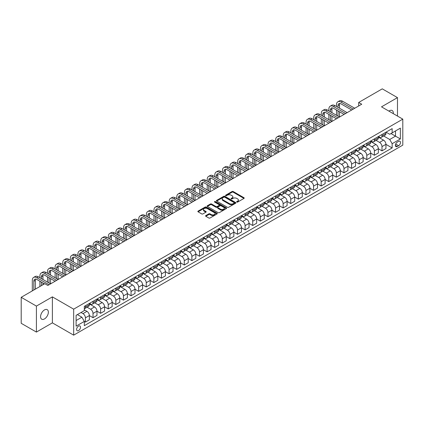 <?xml version="1.0" encoding="UTF-8"?>
<svg xmlns="http://www.w3.org/2000/svg" width="424" height="424" viewBox="0 0 424 424"><rect width="100%" height="100%" fill="white"/><g stroke="black" fill="none" stroke-linecap="round" stroke-linejoin="round"><path stroke-width="0.64" d="M236.793 202.078A0.594 0.339 0 0 0 237.631 202.078L243.975 198.416A0.843 0.488 0 0 0 244.219 198.072A0.843 0.488 0 0 0 243.975 197.727L233.227 191.521A0.843 0.488 0 0 0 232.029 191.521L225.685 195.183A0.594 0.339 0 0 0 226.522 195.665L227.344 195.194A2.703 1.558 0 0 1 231.165 195.194L232.061 195.708A2.703 1.558 0 0 1 232.85 196.81A2.703 1.558 0 0 1 232.061 197.918L231.239 198.39A0.594 0.339 0 0 0 232.076 198.872L232.898 198.4A2.703 1.558 0 0 1 236.719 198.4L237.615 198.914A2.703 1.558 0 0 1 238.405 200.017A2.703 1.558 0 0 1 237.615 201.124L236.793 201.596A0.594 0.339 0 0 0 236.793 202.078L236.793 201.596M44.472 318.928A5.507 3.18 120 0 0 48.066 314.073A5.507 3.18 120 0 0 47.223 309.663A5.507 3.18 120 0 0 44.472 309.933A5.507 3.18 120 0 0 40.874 314.788A5.507 3.18 120 0 0 41.716 319.198A5.507 3.18 120 0 0 44.472 318.928M393.276 113.643A5.507 3.18 120 0 0 392.168 110.51A5.507 3.18 120 0 0 389.418 110.781A5.507 3.18 120 0 0 388.903 111.12M78.541 330.588A2.751 1.59 120 0 0 80.337 328.16A2.751 1.59 120 0 0 79.913 325.955A2.751 1.59 120 0 0 78.541 326.093A2.751 1.59 120 0 0 76.739 328.515A2.751 1.59 120 0 0 77.163 330.725A2.751 1.59 120 0 0 78.541 330.588M205.815 215.583A0.843 0.488 0 0 0 205.566 215.927A0.843 0.488 0 0 0 205.815 216.272L208.831 218.016A0.843 0.488 0 0 0 210.023 218.016L217.072 213.945A0.843 0.488 0 0 0 217.321 213.601A0.843 0.488 0 0 0 217.072 213.256L206.324 207.05A0.843 0.488 0 0 0 205.131 207.05L198.082 211.12A0.843 0.488 0 0 0 197.833 211.465A0.843 0.488 0 0 0 198.082 211.809L201.723 213.913A0.843 0.488 0 0 0 202.921 213.913L205.937 212.17A0.843 0.488 0 0 0 206.181 211.825A0.843 0.488 0 0 0 205.937 211.481L204.13 210.442A2.258 1.304 0 0 1 203.467 209.52A2.258 1.304 0 0 1 204.861 208.311A2.258 1.304 0 0 1 207.325 208.597L214.401 212.678A2.258 1.304 0 0 1 215.063 213.601A2.258 1.304 0 0 1 213.664 214.809A2.258 1.304 0 0 1 211.205 214.523L210.023 213.844A0.843 0.488 0 0 0 208.831 213.844L205.815 215.583L205.815 216.272M52.38 296.869L36.411 306.086L21.2 297.309L21.2 323.3L36.411 332.082L52.38 322.86L73.67 335.151L73.67 309.16L52.38 296.869L52.38 322.86M397.479 116.07L397.479 97.626L381.505 106.848L402.8 119.139L73.67 309.16M397.479 97.626L382.268 88.849L358.693 102.46L358.693 105.968M21.2 297.309L44.774 283.698L47.817 285.453L361.736 104.214L358.693 102.46M227.402 207.294A0.843 0.488 0 0 0 228.6 207.294L235.643 203.223A0.843 0.488 0 0 0 235.892 202.879A0.843 0.488 0 0 0 235.643 202.534L224.895 196.328A0.843 0.488 0 0 0 223.702 196.328L216.653 200.398A0.843 0.488 0 0 0 216.404 200.743A0.843 0.488 0 0 0 216.653 201.087L227.402 207.294M214.83 202.206A0.594 0.339 0 0 1 215.429 202.29L215.429 201.586L226.358 207.898A0.843 0.488 0 0 1 226.607 208.242A0.843 0.488 0 0 1 226.358 208.587L219.309 212.652A0.843 0.488 0 0 1 218.116 212.652L207.368 206.451L207.368 205.757A0.843 0.488 0 0 0 207.119 206.106A0.843 0.488 0 0 0 207.368 206.451M207.368 205.757L210.383 204.018A0.843 0.488 0 0 1 211.576 204.018L215.938 206.536A0.843 0.488 0 0 0 217.13 206.536L219.134 205.38A0.843 0.488 0 0 0 219.378 205.036A0.843 0.488 0 0 0 219.134 204.691L214.592 202.068A0.594 0.339 0 0 1 215.429 201.586M398.602 141.372L397.262 142.146A2.666 1.542 120 0 0 395.523 144.499A2.666 1.542 120 0 0 395.931 146.635A2.666 1.542 120 0 0 397.262 146.503L398.602 145.729A2.666 1.542 120 0 0 400.346 143.381A2.666 1.542 120 0 0 399.938 141.245A2.666 1.542 120 0 0 398.602 141.372M73.67 335.151L402.8 145.135L402.8 119.139M386.041 132.156L389.72 134.281L392.152 132.876L392.152 128.626L84.318 306.351L84.318 310.601L76.108 315.345L76.108 326.162L84.318 321.419L84.318 325.669L392.152 147.944L392.152 143.694L389.72 139.48L383.672 135.987M392.152 132.876L400.367 128.133L400.367 138.95L392.152 143.694M36.411 306.086L36.411 332.082M390.997 133.544L395.502 136.141L395.502 130.942L400.367 128.133M389.72 139.48L395.502 136.141L400.367 138.95M76.108 320.544L81.885 317.205L77.385 314.608M84.318 321.456L85.415 322.086L85.415 317.836A3.44 1.988 -120 0 0 82.982 313.622L81.032 312.499M85.415 322.086L89.369 319.802L89.369 315.557A3.44 1.988 -120 0 0 86.936 311.338L84.318 309.827M89.369 315.589L93.02 317.698L93.02 313.447A3.44 1.988 -120 0 0 90.582 309.234L87.09 307.214M93.02 317.698L96.974 315.414L96.974 311.163A3.44 1.988 -120 0 0 94.541 306.95L89.369 303.966M96.974 311.2L100.621 313.304L100.621 309.054A3.44 1.988 -120 0 0 98.188 304.84L94.695 302.826M100.621 313.304L104.58 311.025L104.58 306.775A3.44 1.988 -120 0 0 102.142 302.556L96.974 299.572M104.58 306.806L108.226 308.916L108.226 304.665A3.44 1.988 -120 0 0 105.793 300.452L102.301 298.432M108.226 308.916L112.18 306.632L112.18 302.381A3.44 1.988 -120 0 0 109.747 298.167L104.58 295.184M112.18 302.418L115.832 304.527L115.832 300.277A3.44 1.988 -120 0 0 113.399 296.058L109.906 294.044M115.832 304.527L119.785 302.243L119.785 297.993A3.44 1.988 -120 0 0 117.353 293.779L112.18 290.79M119.785 298.03L123.437 300.134L123.437 295.883A3.44 1.988 -120 0 0 121.004 291.67L117.512 289.65M123.437 300.134L127.391 297.849L127.391 293.604A3.44 1.988 -120 0 0 124.958 289.385L119.785 286.401M127.391 293.636L131.043 295.745L131.043 291.495A3.44 1.988 -120 0 0 128.61 287.281L125.112 285.262M131.043 295.745L134.996 293.461L134.996 289.21A3.44 1.988 -120 0 0 132.564 284.997L127.391 282.013M134.996 289.248L138.648 291.352L138.648 287.106A3.44 1.988 -120 0 0 136.21 282.887L132.717 280.874M138.648 291.352L142.602 289.073L142.602 284.822A3.44 1.988 -120 0 0 140.169 280.603L134.996 277.619M142.602 284.854L146.248 286.963L146.248 282.713A3.44 1.988 -120 0 0 143.816 278.499L140.323 276.48M146.248 286.963L150.207 284.679L150.207 280.428A3.44 1.988 -120 0 0 147.769 276.215L142.602 273.231M150.207 280.465L153.854 282.575L153.854 278.324A3.44 1.988 -120 0 0 151.421 274.105L147.928 272.091M153.854 282.575L157.808 280.291L157.808 276.04A3.44 1.988 -120 0 0 155.375 271.826L150.207 268.837M157.808 276.077L161.459 278.181L161.459 273.931A3.44 1.988 -120 0 0 159.027 269.717L155.534 267.698M161.459 278.181L165.413 275.897L165.413 271.651A3.44 1.988 -120 0 0 162.98 267.433L157.808 264.449M165.413 271.683L169.065 273.793L169.065 269.542A3.44 1.988 -120 0 0 166.632 265.329L163.139 263.309M169.065 273.793L173.018 271.508L173.018 267.258A3.44 1.988 -120 0 0 170.586 263.044L165.413 260.06M173.018 267.295L176.67 269.399L176.67 265.154A3.44 1.988 -120 0 0 174.238 260.935L170.739 258.921M176.67 269.399L180.624 267.12L180.624 262.869A3.44 1.988 -120 0 0 178.191 258.656L173.018 255.667M180.624 262.901L184.276 265.011L184.276 260.76A3.44 1.988 -120 0 0 181.838 256.547L178.345 254.527M184.276 265.011L188.23 262.726L188.23 258.476A3.44 1.988 -120 0 0 185.797 254.262L180.624 251.278M188.23 258.513L191.876 260.622L191.876 256.372A3.44 1.988 -120 0 0 189.443 252.158L185.951 250.139M191.876 260.622L195.835 258.338L195.835 254.087A3.44 1.988 -120 0 0 193.397 249.874L188.23 246.885M195.835 254.124L199.481 256.228L199.481 251.978A3.44 1.988 -120 0 0 197.049 247.764L193.556 245.745M199.481 256.228L203.435 253.95L203.435 249.699A3.44 1.988 -120 0 0 201.002 245.48L195.835 242.496M203.435 249.731L207.087 251.84L207.087 247.589A3.44 1.988 -120 0 0 204.654 243.376L201.162 241.357M207.087 251.84L211.041 249.556L211.041 245.305A3.44 1.988 -120 0 0 208.608 241.092L203.435 238.108M211.041 245.342L214.692 247.446L214.692 243.201A3.44 1.988 -120 0 0 212.26 238.982L208.767 236.968M214.692 247.446L218.646 245.167L218.646 240.917A3.44 1.988 -120 0 0 216.214 236.703L211.041 233.714M218.646 240.949L222.298 243.058L222.298 238.807A3.44 1.988 -120 0 0 219.865 234.594L216.367 232.575M222.298 243.058L226.252 240.774L226.252 236.523A3.44 1.988 -120 0 0 223.819 232.31L218.646 229.326M226.252 236.56L229.903 238.67L229.903 234.419A3.44 1.988 -120 0 0 227.465 230.206L223.973 228.186M229.903 238.67L233.857 236.385L233.857 232.135A3.44 1.988 -120 0 0 231.424 227.921L226.252 224.932M233.857 232.172L237.504 234.276L237.504 230.025A3.44 1.988 -120 0 0 235.071 225.812L231.578 223.798M237.504 234.276L241.463 231.997L241.463 227.746A3.44 1.988 -120 0 0 239.025 223.528L233.857 220.544M241.463 227.778L245.109 229.888L245.109 225.637A3.44 1.988 -120 0 0 242.676 221.423L239.184 219.404M245.109 229.888L249.063 227.603L249.063 223.353A3.44 1.988 -120 0 0 246.63 219.139L241.463 216.155M249.063 223.39L252.715 225.499L252.715 221.249A3.44 1.988 -120 0 0 250.282 217.03L246.789 215.016M252.715 225.499L256.668 223.215L256.668 218.964A3.44 1.988 -120 0 0 254.236 214.751L249.063 211.762M256.668 218.996L260.32 221.105L260.32 216.855A3.44 1.988 -120 0 0 257.887 212.641L254.395 210.622M260.32 221.105L264.274 218.821L264.274 214.571A3.44 1.988 -120 0 0 261.841 210.357L256.668 207.373M264.274 214.608L267.926 216.717L267.926 212.466A3.44 1.988 -120 0 0 265.493 208.253L261.995 206.234M267.926 216.717L271.879 214.433L271.879 210.182A3.44 1.988 -120 0 0 269.447 205.969L264.274 202.979M271.879 210.219L275.531 212.323L275.531 208.073A3.44 1.988 -120 0 0 273.093 203.859L269.6 201.845M275.531 212.323L279.485 210.044L279.485 205.794A3.44 1.988 -120 0 0 277.052 201.575L271.879 198.591M279.485 205.826L283.131 207.935L283.131 203.684A3.44 1.988 -120 0 0 280.699 199.471L277.206 197.452M283.131 207.935L287.09 205.651L287.09 201.4A3.44 1.988 -120 0 0 284.652 197.187L279.485 194.203M287.09 201.437L290.737 203.547L290.737 199.296A3.44 1.988 -120 0 0 288.304 195.077L284.811 193.063M290.737 203.547L294.691 201.262L294.691 197.012A3.44 1.988 -120 0 0 292.258 192.798L287.09 189.809M294.691 197.049L298.342 199.153L298.342 194.902A3.44 1.988 -120 0 0 295.91 190.689L292.417 188.669M298.342 199.153L302.296 196.869L302.296 192.618A3.44 1.988 -120 0 0 299.863 188.404L294.691 185.421M302.296 192.655L305.948 194.764L305.948 190.514A3.44 1.988 -120 0 0 303.515 186.3L300.022 184.281M305.948 194.764L309.902 192.48L309.902 188.23A3.44 1.988 -120 0 0 307.469 184.016L302.296 181.032M309.902 188.267L313.553 190.371L313.553 186.12A3.44 1.988 -120 0 0 311.121 181.907L307.623 179.893M313.553 190.371L317.507 188.092L317.507 183.841A3.44 1.988 -120 0 0 315.074 179.622L309.902 176.638M317.507 183.873L321.159 185.982L321.159 181.732A3.44 1.988 -120 0 0 318.721 177.518L315.228 175.499M321.159 185.982L325.113 183.698L325.113 179.447A3.44 1.988 -120 0 0 322.68 175.234L317.507 172.25M325.113 179.484L328.759 181.594L328.759 177.343A3.44 1.988 -120 0 0 326.326 173.124L322.834 171.111M328.759 181.594L332.718 179.31L332.718 175.059A3.44 1.988 -120 0 0 330.28 170.846L325.113 167.856M332.718 175.096L336.365 177.2L336.365 172.95A3.44 1.988 -120 0 0 333.932 168.736L330.439 166.717M336.365 177.2L340.318 174.916L340.318 170.671A3.44 1.988 -120 0 0 337.886 166.452L332.718 163.468M340.318 170.702L343.97 172.812L343.97 168.561A3.44 1.988 -120 0 0 341.537 164.348L338.045 162.328M343.97 172.812L347.924 170.528L347.924 166.277A3.44 1.988 -120 0 0 345.491 162.063L340.318 159.079M347.924 166.314L351.576 168.418L351.576 164.168A3.44 1.988 -120 0 0 349.143 159.954L345.65 157.94M351.576 168.418L355.529 166.139L355.529 161.888A3.44 1.988 -120 0 0 353.097 157.67L347.924 154.686M355.529 161.92L359.181 164.03L359.181 159.779A3.44 1.988 -120 0 0 356.748 155.566L353.25 153.546M359.181 164.03L363.135 161.745L363.135 157.495A3.44 1.988 -120 0 0 360.702 153.281L355.529 150.297M363.135 157.532L366.786 159.641L366.786 155.391A3.44 1.988 -120 0 0 364.349 151.172L360.856 149.158M366.786 159.641L370.74 157.357L370.74 153.106A3.44 1.988 -120 0 0 368.308 148.893L363.135 145.904M370.74 153.143L374.387 155.248L374.387 150.997A3.44 1.988 -120 0 0 371.954 146.784L368.461 144.764M374.387 155.248L378.346 152.963L378.346 148.718A3.44 1.988 -120 0 0 375.908 144.499L370.74 141.515M378.346 148.75L381.992 150.859L381.992 146.609A3.44 1.988 -120 0 0 379.56 142.395L376.067 140.376M381.992 150.859L385.946 148.575L385.946 144.324A3.44 1.988 -120 0 0 383.513 140.111L378.346 137.127M378.436 136.544L379.56 137.196A3.44 1.988 -120 0 0 381.282 137.365A3.44 1.988 -120 0 0 381.992 135.791L381.992 134.493M370.83 140.938L371.954 141.584A3.44 1.988 -120 0 0 373.676 141.754A3.44 1.988 -120 0 0 374.387 140.18L374.387 138.881M363.225 145.326L364.349 145.978A3.44 1.988 -120 0 0 366.071 146.148A3.44 1.988 -120 0 0 366.786 144.573L366.786 143.27M355.619 149.714L356.748 150.366A3.44 1.988 -120 0 0 358.466 150.536A3.44 1.988 -120 0 0 359.181 148.962L359.181 147.663M348.014 154.108L349.143 154.755A3.44 1.988 -120 0 0 350.86 154.93A3.44 1.988 -120 0 0 351.576 153.35L351.576 152.052M340.414 158.497L341.537 159.148A3.44 1.988 -120 0 0 343.26 159.318A3.44 1.988 -120 0 0 343.97 157.744L343.97 156.44M332.808 162.89L333.932 163.537A3.44 1.988 -120 0 0 335.654 163.706A3.44 1.988 -120 0 0 336.365 162.132L336.365 160.834M325.203 167.279L326.326 167.931A3.44 1.988 -120 0 0 328.049 168.1A3.44 1.988 -120 0 0 328.759 166.521L328.759 165.222M317.597 171.667L318.721 172.319A3.44 1.988 -120 0 0 320.443 172.489A3.44 1.988 -120 0 0 321.159 170.914L321.159 169.616M309.992 176.061L311.121 176.707A3.44 1.988 -120 0 0 312.838 176.882A3.44 1.988 -120 0 0 313.553 175.303L313.553 174.004M302.386 180.449L303.515 181.101A3.44 1.988 -120 0 0 305.232 181.271A3.44 1.988 -120 0 0 305.948 179.697L305.948 178.393M294.786 184.843L295.91 185.489A3.44 1.988 -120 0 0 297.632 185.659A3.44 1.988 -120 0 0 298.342 184.085L298.342 182.786M287.181 189.231L288.304 189.883A3.44 1.988 -120 0 0 290.027 190.053A3.44 1.988 -120 0 0 290.737 188.473L290.737 187.175M279.575 193.62L280.699 194.272A3.44 1.988 -120 0 0 282.421 194.441A3.44 1.988 -120 0 0 283.131 192.867L283.131 191.569M271.969 198.013L273.093 198.66A3.44 1.988 -120 0 0 274.816 198.829A3.44 1.988 -120 0 0 275.531 197.255L275.531 195.957M264.364 202.402L265.493 203.054A3.44 1.988 -120 0 0 267.21 203.223A3.44 1.988 -120 0 0 267.926 201.649L267.926 200.345M256.759 206.795L257.887 207.442A3.44 1.988 -120 0 0 259.605 207.612A3.44 1.988 -120 0 0 260.32 206.038L260.32 204.739M249.158 211.184L250.282 211.836A3.44 1.988 -120 0 0 252.004 212.005A3.44 1.988 -120 0 0 252.715 210.426L252.715 209.127M241.553 215.572L242.676 216.224A3.44 1.988 -120 0 0 244.399 216.394A3.44 1.988 -120 0 0 245.109 214.82L245.109 213.521M233.947 219.966L235.071 220.613A3.44 1.988 -120 0 0 236.793 220.782A3.44 1.988 -120 0 0 237.504 219.208L237.504 217.91M226.342 224.354L227.465 225.006A3.44 1.988 -120 0 0 229.188 225.176A3.44 1.988 -120 0 0 229.903 223.602L229.903 222.298M218.736 228.743L219.865 229.395A3.44 1.988 -120 0 0 221.582 229.564A3.44 1.988 -120 0 0 222.298 227.99L222.298 226.692M211.131 233.136L212.26 233.783A3.44 1.988 -120 0 0 213.977 233.958A3.44 1.988 -120 0 0 214.692 232.379L214.692 231.08M203.531 237.525L204.654 238.177A3.44 1.988 -120 0 0 206.377 238.346A3.44 1.988 -120 0 0 207.087 236.772L207.087 235.474M195.925 241.918L197.049 242.565A3.44 1.988 -120 0 0 198.771 242.735A3.44 1.988 -120 0 0 199.481 241.161L199.481 239.862M188.32 246.307L189.443 246.959A3.44 1.988 -120 0 0 191.166 247.128A3.44 1.988 -120 0 0 191.876 245.554L191.876 244.251M180.714 250.695L181.838 251.347A3.44 1.988 -120 0 0 183.56 251.517A3.44 1.988 -120 0 0 184.276 249.943L184.276 248.644M173.109 255.089L174.238 255.736A3.44 1.988 -120 0 0 175.955 255.911A3.44 1.988 -120 0 0 176.67 254.331L176.67 253.033M165.503 259.477L166.632 260.129A3.44 1.988 -120 0 0 168.349 260.299A3.44 1.988 -120 0 0 169.065 258.725L169.065 257.426M157.903 263.871L159.027 264.518A3.44 1.988 -120 0 0 160.749 264.687A3.44 1.988 -120 0 0 161.459 263.113L161.459 261.815M150.297 268.26L151.421 268.911A3.44 1.988 -120 0 0 153.143 269.081A3.44 1.988 -120 0 0 153.854 267.507L153.854 266.203M142.692 272.648L143.816 273.3A3.44 1.988 -120 0 0 145.538 273.469A3.44 1.988 -120 0 0 146.248 271.895L146.248 270.597M135.086 277.042L136.21 277.688A3.44 1.988 -120 0 0 137.933 277.863A3.44 1.988 -120 0 0 138.648 276.284L138.648 274.985M127.481 281.43L128.61 282.082A3.44 1.988 -120 0 0 130.327 282.251A3.44 1.988 -120 0 0 131.043 280.677L131.043 279.379M119.875 285.824L121.004 286.47A3.44 1.988 -120 0 0 122.722 286.64A3.44 1.988 -120 0 0 123.437 285.066L123.437 283.767M112.275 290.212L113.399 290.864A3.44 1.988 -120 0 0 115.121 291.034A3.44 1.988 -120 0 0 115.832 289.459L115.832 288.156M104.67 294.601L105.793 295.252A3.44 1.988 -120 0 0 107.516 295.422A3.44 1.988 -120 0 0 108.226 293.848L108.226 292.549M97.064 298.994L98.188 299.641A3.44 1.988 -120 0 0 99.91 299.816A3.44 1.988 -120 0 0 100.621 298.236L100.621 296.938M89.459 303.383L90.582 304.034A3.44 1.988 -120 0 0 92.305 304.204A3.44 1.988 -120 0 0 93.02 302.63L93.02 301.326M385.946 144.361L392.152 147.944M381.282 137.365L385.236 135.081A3.44 1.988 -120 0 0 385.946 133.507L385.946 132.208M373.676 141.754L377.63 139.475A3.44 1.988 -120 0 0 378.346 137.895L378.346 136.597M366.071 146.148L370.025 143.863A3.44 1.988 -120 0 0 370.74 142.289L370.74 140.991M358.466 150.536L362.419 148.252A3.44 1.988 -120 0 0 363.135 146.678L363.135 145.379M350.86 154.93L354.819 152.645A3.44 1.988 -120 0 0 355.529 151.071L355.529 149.767M343.26 159.318L347.214 157.034A3.44 1.988 -120 0 0 347.924 155.46L347.924 154.161M335.654 163.706L339.608 161.427A3.44 1.988 -120 0 0 340.318 159.848L340.318 158.549M328.049 168.1L332.003 165.816A3.44 1.988 -120 0 0 332.718 164.242L332.718 162.938M320.443 172.489L324.397 170.204A3.44 1.988 -120 0 0 325.113 168.63L325.113 167.332M312.838 176.882L316.792 174.598A3.44 1.988 -120 0 0 317.507 173.024L317.507 171.72M305.232 181.271L309.191 178.986A3.44 1.988 -120 0 0 309.902 177.412L309.902 176.114M297.632 185.659L301.586 183.38A3.44 1.988 -120 0 0 302.296 181.801L302.296 180.502M290.027 190.053L293.98 187.768A3.44 1.988 -120 0 0 294.691 186.194L294.691 184.891M282.421 194.441L286.375 192.157A3.44 1.988 -120 0 0 287.09 190.583L287.09 189.284M274.816 198.829L278.769 196.551A3.44 1.988 -120 0 0 279.485 194.971L279.485 193.673M267.21 203.223L271.164 200.939A3.44 1.988 -120 0 0 271.879 199.365L271.879 198.066M259.605 207.612L263.564 205.333A3.44 1.988 -120 0 0 264.274 203.753L264.274 202.455M252.004 212.005L255.958 209.721A3.44 1.988 -120 0 0 256.668 208.147L256.668 206.843M244.399 216.394L248.353 214.109A3.44 1.988 -120 0 0 249.063 212.535L249.063 211.237M236.793 220.782L240.747 218.503A3.44 1.988 -120 0 0 241.463 216.924L241.463 215.625M229.188 225.176L233.142 222.892A3.44 1.988 -120 0 0 233.857 221.317L233.857 220.019M221.582 229.564L225.536 227.28A3.44 1.988 -120 0 0 226.252 225.706L226.252 224.407M213.977 233.958L217.936 231.674A3.44 1.988 -120 0 0 218.646 230.1L218.646 228.796M206.377 238.346L210.331 236.062A3.44 1.988 -120 0 0 211.041 234.488L211.041 233.189M198.771 242.735L202.725 240.456A3.44 1.988 -120 0 0 203.435 238.876L203.435 237.578M191.166 247.128L195.119 244.844A3.44 1.988 -120 0 0 195.835 243.27L195.835 241.972M183.56 251.517L187.514 249.233A3.44 1.988 -120 0 0 188.23 247.658L188.23 246.36M175.955 255.911L179.909 253.626A3.44 1.988 -120 0 0 180.624 252.052L180.624 250.748M168.349 260.299L172.308 258.015A3.44 1.988 -120 0 0 173.018 256.441L173.018 255.142M160.749 264.687L164.703 262.408A3.44 1.988 -120 0 0 165.413 260.829L165.413 259.53M153.143 269.081L157.097 266.797A3.44 1.988 -120 0 0 157.808 265.223L157.808 263.924M145.538 273.469L149.492 271.185A3.44 1.988 -120 0 0 150.207 269.611L150.207 268.312M137.933 277.863L141.886 275.579A3.44 1.988 -120 0 0 142.602 274.005L142.602 272.701M130.327 282.251L134.281 279.967A3.44 1.988 -120 0 0 134.996 278.393L134.996 277.095M122.722 286.64L126.681 284.361A3.44 1.988 -120 0 0 127.391 282.781L127.391 281.483M115.121 291.034L119.075 288.749A3.44 1.988 -120 0 0 119.785 287.175L119.785 285.877M107.516 295.422L111.47 293.138A3.44 1.988 -120 0 0 112.18 291.564L112.18 290.265M99.91 299.816L103.864 297.531A3.44 1.988 -120 0 0 104.58 295.957L104.58 294.654M92.305 304.204L96.259 301.92A3.44 1.988 -120 0 0 96.974 300.346L96.974 299.047M84.318 308.736A3.44 1.988 -120 0 0 84.699 308.593L88.653 306.314A3.44 1.988 -120 0 0 89.369 304.734L89.369 303.436M84.699 308.593A3.44 1.988 -120 0 0 85.415 307.018L85.415 305.72M81.885 317.205L84.318 321.419M237.027 202.163L237.615 201.824A2.703 1.558 0 0 0 238.405 200.722L238.405 200.017M232.85 196.81L232.85 197.515A2.703 1.558 0 0 1 232.061 198.618L231.478 198.957M243.964 198.421L233.227 192.22A0.843 0.488 0 0 0 232.029 192.22L225.923 195.75M235.643 202.534L235.643 203.223L224.895 197.033A0.843 0.488 0 0 0 223.702 197.033L216.664 201.093L216.653 200.398M234.149 203.123A0.594 0.339 0 0 0 234.149 202.64L224.715 197.192A0.594 0.339 0 0 0 223.877 197.192L223.013 197.69A2.703 1.558 0 0 0 222.224 198.792A2.703 1.558 0 0 0 223.013 199.9L229.464 203.621A2.703 1.558 0 0 0 233.285 203.621L234.149 203.123L234.149 203.822A0.594 0.339 0 0 0 234.324 203.584L234.324 202.879M222.224 198.792L222.224 199.497A2.703 1.558 0 0 0 223.013 200.6L223.013 199.9M234.149 203.822L233.285 204.326A2.703 1.558 0 0 1 229.464 204.326L223.013 200.6M207.378 206.456L210.383 204.723L210.383 204.018M219.378 205.036L219.378 205.735A0.843 0.488 0 0 1 219.134 206.08L217.13 207.235A0.843 0.488 0 0 1 215.938 207.235L211.576 204.723A0.843 0.488 0 0 0 210.383 204.723M215.429 202.29L226.347 208.592M220.459 209.149A2.258 1.304 0 0 0 222.923 209.429A2.258 1.304 0 0 0 224.317 208.226A2.258 1.304 0 0 0 223.655 207.304L221.164 205.863A0.843 0.488 0 0 0 219.966 205.863L217.968 207.018A0.843 0.488 0 0 0 217.719 207.363A0.843 0.488 0 0 0 217.968 207.707L220.459 209.149L220.459 209.848A2.258 1.304 0 0 0 222.923 210.129A2.258 1.304 0 0 0 224.317 208.926L224.317 208.226M217.719 207.363L217.719 208.062A0.843 0.488 0 0 0 217.968 208.412L217.968 207.707M220.459 209.848L217.968 208.412M215.063 213.601L215.063 214.306A2.258 1.304 0 0 1 213.664 215.509A2.258 1.304 0 0 1 211.205 215.228L210.023 214.544A0.843 0.488 0 0 0 208.831 214.544L205.826 216.282M203.467 209.52L203.467 210.219A2.258 1.304 0 0 0 204.13 211.141L204.13 210.442M205.926 212.18L204.13 211.141M217.062 213.956L206.324 207.755A0.843 0.488 0 0 0 205.131 207.755L198.093 211.815L198.082 211.12M336.486 106.498L336.486 104.739A6.45 3.726 60 0 1 337.822 101.787L339.343 100.907A6.45 3.726 60 0 1 342.571 101.23L354.74 108.253M337.822 101.787A6.45 3.726 60 0 1 341.05 102.105L353.219 109.132M351.697 110.007L341.05 103.864A4.304 2.486 -120 0 0 338.898 103.647A4.304 2.486 -120 0 0 338.007 105.618L338.007 107.373M339.799 103.451A4.304 2.486 -120 0 0 339.529 104.739L339.529 108.253M338.007 110.887L338.007 116.155M339.529 111.766L339.529 117.035L327.36 110.007L325.839 110.887L338.007 117.909M336.486 115.275L336.486 110.007M328.881 110.887L328.881 109.132A6.45 3.726 60 0 1 330.222 106.175L331.743 105.3A6.45 3.726 60 0 1 334.965 105.618L347.134 112.641M330.222 106.175A6.45 3.726 60 0 1 333.444 106.498L345.613 113.521M344.092 114.401L333.444 108.253A4.304 2.486 -120 0 0 331.292 108.041A4.304 2.486 -120 0 0 330.402 110.007L330.402 111.766M332.193 107.839A4.304 2.486 -120 0 0 331.923 109.132L331.923 112.641M330.402 115.275L330.402 120.549M331.923 116.155L331.923 121.423L319.76 114.401L318.239 115.275L330.402 122.303M328.881 119.669L328.881 114.401M336.486 118.789L325.839 112.641A4.304 2.486 -120 0 0 323.692 112.429A4.304 2.486 -120 0 0 322.802 114.401L322.802 116.155M324.588 112.233A4.304 2.486 -120 0 0 324.323 113.521L324.323 117.035M322.802 119.669L322.802 124.937M324.323 120.549L324.323 125.817M321.281 124.057L321.281 118.789M321.281 115.275L321.281 113.521A6.45 3.726 60 0 1 322.616 110.569A6.45 3.726 60 0 1 325.839 110.887M322.616 110.569L324.137 109.689A6.45 3.726 60 0 1 327.36 110.007M328.881 123.183L318.239 117.035A4.304 2.486 -120 0 0 316.087 116.823A4.304 2.486 -120 0 0 315.196 118.789L315.196 120.549M316.988 116.621A4.304 2.486 -120 0 0 316.717 117.914L316.717 121.423M315.196 124.057L315.196 129.325M316.717 124.937L316.717 130.205L304.549 123.183L303.028 124.057L315.196 131.085M313.675 128.451L313.675 123.183M313.675 119.669L313.675 117.914A6.45 3.726 60 0 1 315.011 114.957A6.45 3.726 60 0 1 318.239 115.275M315.011 114.957L316.532 114.077A6.45 3.726 60 0 1 319.76 114.401M306.07 124.057L306.07 122.303A6.45 3.726 60 0 1 307.405 119.351L308.926 118.471A6.45 3.726 60 0 1 312.154 118.789L324.318 125.817M307.405 119.351A6.45 3.726 60 0 1 310.633 119.669L322.802 126.691M321.281 127.571L310.633 121.423A4.304 2.486 -120 0 0 308.481 121.211A4.304 2.486 -120 0 0 307.591 123.183L307.591 124.937M309.382 121.015A4.304 2.486 -120 0 0 309.112 122.303L309.112 125.817M307.591 128.451L307.591 133.719M309.112 129.325L309.112 134.594L296.943 127.571L295.422 128.451L307.591 135.473M306.07 132.839L306.07 127.571M313.675 131.959L303.028 125.817A4.304 2.486 -120 0 0 300.876 125.599A4.304 2.486 -120 0 0 299.985 127.571L299.985 129.325M301.777 125.403A4.304 2.486 -120 0 0 301.506 126.691L301.506 130.205M299.985 132.839L299.985 138.107M301.506 133.719L301.506 138.987L289.338 131.959L287.816 132.839L299.985 139.862M298.464 137.228L298.464 131.959M298.464 128.451L298.464 126.691A6.45 3.726 60 0 1 299.8 123.739A6.45 3.726 60 0 1 303.028 124.057M299.8 123.739L301.321 122.859A6.45 3.726 60 0 1 304.549 123.183M306.07 136.353L295.422 130.205A4.304 2.486 -120 0 0 293.27 129.993A4.304 2.486 -120 0 0 292.38 131.959L292.38 133.719M294.171 129.792A4.304 2.486 -120 0 0 293.901 131.085L293.901 134.594M292.38 137.228L292.38 142.496M293.901 138.107L293.901 143.376L281.732 136.353L280.211 137.228L292.38 144.255M290.859 141.621L290.859 136.353M290.859 132.839L290.859 131.085A6.45 3.726 60 0 1 292.194 128.127A6.45 3.726 60 0 1 295.422 128.451M292.194 128.127L293.715 127.253A6.45 3.726 60 0 1 296.943 127.571M298.464 140.742L287.816 134.594A4.304 2.486 -120 0 0 285.665 134.382A4.304 2.486 -120 0 0 284.774 136.353L284.774 138.107M286.566 134.185A4.304 2.486 -120 0 0 286.295 135.473L286.295 138.987M284.774 141.621L284.774 146.889M286.295 142.496L286.295 147.769L274.132 140.742L272.611 141.621L284.774 148.644M283.253 146.01L283.253 140.742M283.253 137.228L283.253 135.473A6.45 3.726 60 0 1 284.594 132.521A6.45 3.726 60 0 1 287.816 132.839M284.594 132.521L286.115 131.641A6.45 3.726 60 0 1 289.338 131.959M290.859 145.135L280.211 138.987A4.304 2.486 -120 0 0 278.065 138.775A4.304 2.486 -120 0 0 277.174 140.742L277.174 142.496M278.96 138.574A4.304 2.486 -120 0 0 278.69 139.862L278.69 143.376M277.174 146.01L277.174 151.278M278.69 146.889L278.69 152.158L266.526 145.135L265.005 146.01L277.174 153.037M275.653 150.403L275.653 145.135M275.653 141.621L275.653 139.862A6.45 3.726 60 0 1 276.989 136.91A6.45 3.726 60 0 1 280.211 137.228M276.989 136.91L278.51 136.03A6.45 3.726 60 0 1 281.732 136.353M283.253 149.524L272.611 143.376A4.304 2.486 -120 0 0 270.459 143.164A4.304 2.486 -120 0 0 269.569 145.135L269.569 146.889M271.355 142.968A4.304 2.486 -120 0 0 271.09 144.255L271.09 147.769M269.569 150.403L269.569 155.672M271.09 151.278L271.09 156.546L258.921 149.524L257.4 150.403L269.569 157.426M268.048 154.792L268.048 149.524M268.048 146.01L268.048 144.255A6.45 3.726 60 0 1 269.383 141.303A6.45 3.726 60 0 1 272.611 141.621M269.383 141.303L270.904 140.423A6.45 3.726 60 0 1 274.132 140.742M275.653 153.912L265.005 147.769A4.304 2.486 -120 0 0 262.853 147.552A4.304 2.486 -120 0 0 261.963 149.524L261.963 151.278M263.755 147.356A4.304 2.486 -120 0 0 263.484 148.644L263.484 152.158M261.963 154.792L261.963 160.06M263.484 155.672L263.484 160.94L251.315 153.912L249.794 154.792L261.963 161.814M260.442 159.18L260.442 153.912M260.442 150.403L260.442 148.644A6.45 3.726 60 0 1 261.778 145.692A6.45 3.726 60 0 1 265.005 146.01M261.778 145.692L263.299 144.812A6.45 3.726 60 0 1 266.526 145.135M268.048 158.306L257.4 152.158A4.304 2.486 -120 0 0 255.248 151.946A4.304 2.486 -120 0 0 254.358 153.912L254.358 155.672M256.149 151.744A4.304 2.486 -120 0 0 255.879 153.037L255.879 156.546M254.358 159.18L254.358 164.448M255.879 160.06L255.879 165.328L243.71 158.306L242.189 159.18L254.358 166.208M252.837 163.574L252.837 158.306M252.837 154.792L252.837 153.037A6.45 3.726 60 0 1 254.172 150.08A6.45 3.726 60 0 1 257.4 150.403M254.172 150.08L255.693 149.206A6.45 3.726 60 0 1 258.921 149.524M260.442 162.694L249.794 156.546A4.304 2.486 -120 0 0 247.643 156.334A4.304 2.486 -120 0 0 246.752 158.306L246.752 160.06M248.543 156.138A4.304 2.486 -120 0 0 248.273 157.426L248.273 160.94M246.752 163.574L246.752 168.842M248.273 164.448L248.273 169.722L236.104 162.694L234.583 163.574L246.752 170.596M245.231 167.962L245.231 162.694M245.231 159.18L245.231 157.426A6.45 3.726 60 0 1 246.567 154.474A6.45 3.726 60 0 1 249.794 154.792M246.567 154.474L248.088 153.594A6.45 3.726 60 0 1 251.315 153.912M252.837 167.083L242.189 160.94A4.304 2.486 -120 0 0 240.037 160.728A4.304 2.486 -120 0 0 239.147 162.694L239.147 164.448M240.938 160.526A4.304 2.486 -120 0 0 240.668 161.814L240.668 165.328M239.147 167.962L239.147 173.231M240.668 168.842L240.668 174.11L228.504 167.088L226.983 167.962L239.147 174.99M237.626 172.356L237.626 167.088M237.626 163.574L237.626 161.814A6.45 3.726 60 0 1 238.966 158.862A6.45 3.726 60 0 1 242.189 159.18M238.966 158.862L240.488 157.982A6.45 3.726 60 0 1 243.71 158.306M245.231 171.476L234.583 165.328A4.304 2.486 -120 0 0 232.437 165.116A4.304 2.486 -120 0 0 231.546 167.088L231.546 168.842M233.333 164.92A4.304 2.486 -120 0 0 233.062 166.208L233.062 169.722M231.546 172.356L231.546 177.624M233.062 173.231L233.062 178.499L220.899 171.476L219.378 172.356L231.546 179.379M230.025 176.744L230.025 171.476M230.025 167.962L230.025 166.208A6.45 3.726 60 0 1 231.361 163.251A6.45 3.726 60 0 1 234.583 163.574M231.361 163.251L232.882 162.376A6.45 3.726 60 0 1 236.104 162.694M237.626 175.865L226.983 169.722A4.304 2.486 -120 0 0 224.831 169.505A4.304 2.486 -120 0 0 223.941 171.476L223.941 173.231M225.727 169.309A4.304 2.486 -120 0 0 225.462 170.596L225.462 174.11M223.941 176.744L223.941 182.013M225.462 177.624L225.462 182.892L213.293 175.865L211.772 176.744L223.941 183.767M222.42 181.133L222.42 175.865M222.42 172.356L222.42 170.596A6.45 3.726 60 0 1 223.755 167.644A6.45 3.726 60 0 1 226.983 167.962M223.755 167.644L225.277 166.764A6.45 3.726 60 0 1 228.504 167.088M230.025 180.258L219.378 174.11A4.304 2.486 -120 0 0 217.226 173.898A4.304 2.486 -120 0 0 216.335 175.865L216.335 177.624M218.127 173.697A4.304 2.486 -120 0 0 217.857 174.99L217.857 178.499M216.335 181.133L216.335 186.401M217.857 182.013L217.857 187.281L205.688 180.258L204.167 181.133L216.335 188.161M214.814 185.527L214.814 180.258M214.814 176.744L214.814 174.99A6.45 3.726 60 0 1 216.15 172.033A6.45 3.726 60 0 1 219.378 172.356M216.15 172.033L217.671 171.158A6.45 3.726 60 0 1 220.899 171.476M222.42 184.647L211.772 178.499A4.304 2.486 -120 0 0 209.62 178.287A4.304 2.486 -120 0 0 208.73 180.258L208.73 182.013M210.521 178.091A4.304 2.486 -120 0 0 210.251 179.379L210.251 182.892M208.73 185.527L208.73 190.795M210.251 186.401L210.251 191.669L198.082 184.647L196.561 185.527L208.73 192.549M207.209 189.915L207.209 184.647M207.209 181.133L207.209 179.379A6.45 3.726 60 0 1 208.544 176.426A6.45 3.726 60 0 1 211.772 176.744M208.544 176.426L210.066 175.547A6.45 3.726 60 0 1 213.293 175.865M214.814 189.035L204.167 182.892A4.304 2.486 -120 0 0 202.015 182.68A4.304 2.486 -120 0 0 201.124 184.647L201.124 186.401M202.916 182.479A4.304 2.486 -120 0 0 202.646 183.767L202.646 187.281M201.124 189.915L201.124 195.183M202.646 190.795L202.646 196.063L190.477 189.035L188.956 189.915L201.124 196.943M199.603 194.309L199.603 189.035M199.603 185.527L199.603 183.767A6.45 3.726 60 0 1 200.939 180.815A6.45 3.726 60 0 1 204.167 181.133M200.939 180.815L202.46 179.935A6.45 3.726 60 0 1 205.688 180.258M207.209 193.429L196.561 187.281A4.304 2.486 -120 0 0 194.409 187.069A4.304 2.486 -120 0 0 193.519 189.035L193.519 190.795M195.31 186.867A4.304 2.486 -120 0 0 195.04 188.161L195.04 191.674M193.519 194.309L193.519 199.577M195.04 195.183L195.04 200.451L182.877 193.429L181.355 194.309L193.519 201.331M191.998 198.697L191.998 193.429M191.998 189.915L191.998 188.161A6.45 3.726 60 0 1 193.339 185.203A6.45 3.726 60 0 1 196.561 185.527M193.339 185.203L194.86 184.329A6.45 3.726 60 0 1 198.082 184.647M199.603 197.817L188.956 191.674A4.304 2.486 -120 0 0 186.809 191.457A4.304 2.486 -120 0 0 185.919 193.429L185.919 195.183M187.705 191.261A4.304 2.486 -120 0 0 187.434 192.549L187.434 196.063M185.919 198.697L185.919 203.965M187.434 199.577L187.434 204.845L175.271 197.817L173.75 198.697L185.919 205.72M184.398 203.085L184.398 197.817M184.398 194.309L184.398 192.549A6.45 3.726 60 0 1 185.733 189.597A6.45 3.726 60 0 1 188.956 189.915M185.733 189.597L187.254 188.717A6.45 3.726 60 0 1 190.477 189.035M191.998 202.211L181.355 196.063A4.304 2.486 -120 0 0 179.204 195.851A4.304 2.486 -120 0 0 178.313 197.817L178.313 199.577M180.099 195.649A4.304 2.486 -120 0 0 179.834 196.943L179.834 200.451M178.313 203.085L178.313 208.354M179.834 203.965L179.834 209.233L167.666 202.211L166.144 203.085L178.313 210.113M176.792 207.479L176.792 202.211M176.792 198.697L176.792 196.943A6.45 3.726 60 0 1 178.128 193.985A6.45 3.726 60 0 1 181.355 194.309M178.128 193.985L179.649 193.111A6.45 3.726 60 0 1 182.877 193.429M184.398 206.599L173.75 200.451A4.304 2.486 -120 0 0 171.598 200.239A4.304 2.486 -120 0 0 170.708 202.211L170.708 203.965M172.499 200.043A4.304 2.486 -120 0 0 172.229 201.331L172.229 204.845M170.708 207.479L170.708 212.747M172.229 208.354L172.229 213.622L160.06 206.599L158.539 207.479L170.708 214.502M169.187 211.868L169.187 206.599M169.187 203.085L169.187 201.331A6.45 3.726 60 0 1 170.522 198.379A6.45 3.726 60 0 1 173.75 198.697M170.522 198.379L172.043 197.499A6.45 3.726 60 0 1 175.271 197.817M176.792 210.988L166.144 204.845A4.304 2.486 -120 0 0 163.993 204.628A4.304 2.486 -120 0 0 163.102 206.599L163.102 208.354M164.894 204.432A4.304 2.486 -120 0 0 164.623 205.72L164.623 209.233M163.102 211.868L163.102 217.136M164.623 212.747L164.623 218.016L152.454 210.988L150.933 211.868L163.102 218.895M161.581 216.261L161.581 210.988M161.581 207.479L161.581 205.72A6.45 3.726 60 0 1 162.917 202.767A6.45 3.726 60 0 1 166.144 203.085M162.917 202.767L164.438 201.888A6.45 3.726 60 0 1 167.666 202.211M169.187 215.381L158.539 209.233A4.304 2.486 -120 0 0 156.387 209.021A4.304 2.486 -120 0 0 155.497 210.988L155.497 212.747M157.288 208.82A4.304 2.486 -120 0 0 157.018 210.113L157.018 213.622M155.497 216.261L155.497 221.529M157.018 217.136L157.018 222.404L144.849 215.381L143.328 216.261L155.497 223.284M153.976 220.65L153.976 215.381M153.976 211.868L153.976 210.113A6.45 3.726 60 0 1 155.311 207.156A6.45 3.726 60 0 1 158.539 207.479M155.311 207.156L156.832 206.281A6.45 3.726 60 0 1 160.06 206.599M161.581 219.77L150.933 213.622A4.304 2.486 -120 0 0 148.782 213.41A4.304 2.486 -120 0 0 147.891 215.381L147.891 217.136M149.683 213.214A4.304 2.486 -120 0 0 149.412 214.502L149.412 218.016M147.891 220.65L147.891 225.918M149.412 221.529L149.412 226.798L137.249 219.77L135.728 220.65L147.891 227.672M146.37 225.038L146.37 219.77M146.37 216.261L146.37 214.502A6.45 3.726 60 0 1 147.711 211.549A6.45 3.726 60 0 1 150.933 211.868M147.711 211.549L149.232 210.67A6.45 3.726 60 0 1 152.454 210.988M153.976 224.163L143.328 218.016A4.304 2.486 -120 0 0 141.181 217.804A4.304 2.486 -120 0 0 140.291 219.77L140.291 221.529M142.077 217.602A4.304 2.486 -120 0 0 141.807 218.895L141.807 222.404M140.291 225.038L140.291 230.306M141.807 225.918L141.807 231.186L129.643 224.163L128.122 225.038L140.291 232.066M138.77 229.432L138.77 224.163M138.77 220.65L138.77 218.895A6.45 3.726 60 0 1 140.106 215.938A6.45 3.726 60 0 1 143.328 216.261M140.106 215.938L141.627 215.063A6.45 3.726 60 0 1 144.849 215.381M146.37 228.552L135.728 222.404A4.304 2.486 -120 0 0 133.576 222.192A4.304 2.486 -120 0 0 132.685 224.163L132.685 225.918M134.472 221.996A4.304 2.486 -120 0 0 134.207 223.284L134.207 226.798M132.685 229.432L132.685 234.7M134.207 230.306L134.207 235.574L122.038 228.552L120.517 229.432L132.685 236.454M131.164 233.82L131.164 228.552M131.164 225.038L131.164 223.284A6.45 3.726 60 0 1 132.5 220.332A6.45 3.726 60 0 1 135.728 220.65M132.5 220.332L134.021 219.452A6.45 3.726 60 0 1 137.249 219.77M138.77 232.94L128.122 226.798A4.304 2.486 -120 0 0 125.97 226.58A4.304 2.486 -120 0 0 125.08 228.552L125.08 230.306M126.871 226.384A4.304 2.486 -120 0 0 126.601 227.672L126.601 231.186M125.08 233.82L125.08 239.088M126.601 234.7L126.601 239.968L114.432 232.94L112.911 233.82L125.08 240.848M123.559 238.209L123.559 232.94M123.559 229.432L123.559 227.672A6.45 3.726 60 0 1 124.895 224.72A6.45 3.726 60 0 1 128.122 225.038M124.895 224.72L126.416 223.84A6.45 3.726 60 0 1 129.643 224.163M131.164 237.334L120.517 231.186A4.304 2.486 -120 0 0 118.365 230.974A4.304 2.486 -120 0 0 117.475 232.94L117.475 234.7M119.266 230.773A4.304 2.486 -120 0 0 118.996 232.066L118.996 235.574M117.475 238.209L117.475 243.482M118.996 239.088L118.996 244.357L106.827 237.334L105.306 238.209L117.475 245.236M115.953 242.602L115.953 237.334M115.953 233.82L115.953 232.066A6.45 3.726 60 0 1 117.289 229.108A6.45 3.726 60 0 1 120.517 229.432M117.289 229.108L118.81 228.234A6.45 3.726 60 0 1 122.038 228.552M123.559 241.722L112.911 235.574A4.304 2.486 -120 0 0 110.759 235.362A4.304 2.486 -120 0 0 109.869 237.334L109.869 239.088M111.66 235.166A4.304 2.486 -120 0 0 111.39 236.454L111.39 239.968M109.869 242.602L109.869 247.87M111.39 243.482L111.39 248.75L99.221 241.722L97.7 242.602L109.869 249.625M108.348 246.991L108.348 241.722M108.348 238.209L108.348 236.454A6.45 3.726 60 0 1 109.683 233.502A6.45 3.726 60 0 1 112.911 233.82M109.683 233.502L111.205 232.622A6.45 3.726 60 0 1 114.432 232.94M115.953 246.116L105.306 239.968A4.304 2.486 -120 0 0 103.154 239.756A4.304 2.486 -120 0 0 102.263 241.722L102.263 243.482M104.055 239.555A4.304 2.486 -120 0 0 103.785 240.848L103.785 244.357M102.263 246.991L102.263 252.259M103.785 247.87L103.785 253.139L91.621 246.116L90.1 246.991L102.263 254.018M100.742 251.384L100.742 246.116M100.742 242.602L100.742 240.848A6.45 3.726 60 0 1 102.083 237.891A6.45 3.726 60 0 1 105.306 238.209M102.083 237.891L103.599 237.016A6.45 3.726 60 0 1 106.827 237.334M108.348 250.505L97.7 244.357A4.304 2.486 -120 0 0 95.554 244.144A4.304 2.486 -120 0 0 94.663 246.116L94.663 247.87M96.449 243.948A4.304 2.486 -120 0 0 96.179 245.236L96.179 248.75M94.663 251.384L94.663 256.653M96.179 252.259L96.179 257.527L84.016 250.505L82.495 251.384L94.658 258.407M93.142 255.773L93.142 250.505M93.142 246.991L93.142 245.236A6.45 3.726 60 0 1 94.478 242.284A6.45 3.726 60 0 1 97.7 242.602M94.478 242.284L95.999 241.404A6.45 3.726 60 0 1 99.221 241.722M100.742 254.893L90.1 248.75A4.304 2.486 -120 0 0 87.948 248.533A4.304 2.486 -120 0 0 87.058 250.505L87.058 252.259M88.844 248.337A4.304 2.486 -120 0 0 88.579 249.625L88.579 253.139M87.058 255.773L87.058 261.041M88.579 256.653L88.579 261.921L76.41 254.893L74.889 255.773L87.058 262.795M85.537 260.161L85.537 254.893M85.537 251.384L85.537 249.625A6.45 3.726 60 0 1 86.872 246.673A6.45 3.726 60 0 1 90.1 246.991M86.872 246.673L88.393 245.793A6.45 3.726 60 0 1 91.621 246.116M93.142 259.287L82.495 253.139A4.304 2.486 -120 0 0 80.343 252.927A4.304 2.486 -120 0 0 79.452 254.893L79.452 256.653M81.244 252.725A4.304 2.486 -120 0 0 80.973 254.018L80.973 257.527M79.452 260.161L79.452 265.435M80.973 261.041L80.973 266.309L68.805 259.287L67.284 260.161L79.452 267.189M77.931 264.555L77.931 259.287M77.931 255.773L77.931 254.018A6.45 3.726 60 0 1 79.267 251.061A6.45 3.726 60 0 1 82.495 251.384M79.267 251.061L80.788 250.187A6.45 3.726 60 0 1 84.016 250.505M85.537 263.675L74.889 257.527A4.304 2.486 -120 0 0 72.737 257.315A4.304 2.486 -120 0 0 71.847 259.287L71.847 261.041M73.638 257.119A4.304 2.486 -120 0 0 73.368 258.407L73.368 261.921M71.847 264.555L71.847 269.823M73.368 265.435L73.368 270.703L61.199 263.675L59.678 264.555L71.847 271.577M70.326 268.943L70.326 263.675M70.326 260.161L70.326 258.407A6.45 3.726 60 0 1 71.661 255.455A6.45 3.726 60 0 1 74.889 255.773M71.661 255.455L73.182 254.575A6.45 3.726 60 0 1 76.41 254.893M77.931 268.069L67.284 261.921A4.304 2.486 -120 0 0 65.132 261.709A4.304 2.486 -120 0 0 64.241 263.675L64.241 265.435M66.033 261.507A4.304 2.486 -120 0 0 65.762 262.8L65.762 266.309M64.241 268.943L64.241 274.211M65.762 269.823L65.762 275.091L53.594 268.069L52.073 268.943L64.241 275.971M62.72 273.337L62.72 268.069M62.72 264.555L62.72 262.8A6.45 3.726 60 0 1 64.056 259.843A6.45 3.726 60 0 1 67.284 260.161M64.056 259.843L65.577 258.963A6.45 3.726 60 0 1 68.805 259.287M70.326 272.457L59.678 266.309A4.304 2.486 -120 0 0 57.526 266.097A4.304 2.486 -120 0 0 56.636 268.069L56.636 269.823M58.427 265.901A4.304 2.486 -120 0 0 58.157 267.189L58.157 270.703M56.636 273.337L56.636 278.605M58.157 274.211L58.157 279.48L45.993 272.457L44.472 273.337L56.636 280.359M55.115 277.725L55.115 272.457M55.115 268.943L55.115 267.189A6.45 3.726 60 0 1 56.456 264.237A6.45 3.726 60 0 1 59.678 264.555M56.456 264.237L57.971 263.357A6.45 3.726 60 0 1 61.199 263.675M62.72 276.846L52.073 270.703A4.304 2.486 -120 0 0 49.926 270.486A4.304 2.486 -120 0 0 49.03 272.457L49.03 274.211M50.822 270.289A4.304 2.486 -120 0 0 50.551 271.577L50.551 275.091M49.03 277.725L49.03 282.994M50.551 278.605L50.551 283.873L38.388 276.846L36.867 277.725L49.03 284.748M47.515 282.114L47.515 276.846M47.515 273.337L47.515 271.577A6.45 3.726 60 0 1 48.85 268.625A6.45 3.726 60 0 1 52.073 268.943M48.85 268.625L50.371 267.745A6.45 3.726 60 0 1 53.594 268.069M55.115 281.239L44.472 275.091A4.304 2.486 -120 0 0 42.32 274.879A4.304 2.486 -120 0 0 41.43 276.846L41.43 278.605M43.216 274.678A4.304 2.486 -120 0 0 42.951 275.971L42.951 279.48M41.43 282.114L41.43 285.628M42.951 282.994L42.951 284.748M39.909 286.507L39.909 281.239M39.909 277.725L39.909 275.971A6.45 3.726 60 0 1 41.245 273.014A6.45 3.726 60 0 1 44.472 273.337M41.245 273.014L42.766 272.139A6.45 3.726 60 0 1 45.993 272.457M44.472 283.873L36.867 279.48A4.304 2.486 -120 0 0 34.715 279.268A4.304 2.486 -120 0 0 33.825 281.239L33.825 290.021M35.616 279.072A4.304 2.486 -120 0 0 35.346 280.359L35.346 289.142M32.303 290.896L32.303 280.359A6.45 3.726 60 0 1 33.639 277.407A6.45 3.726 60 0 1 36.867 277.725M33.639 277.407L35.16 276.528A6.45 3.726 60 0 1 38.388 276.846M82.982 313.622L86.936 311.338M90.582 309.234L94.541 306.95M98.188 304.84L102.142 302.556M105.793 300.452L109.747 298.167M113.399 296.058L117.353 293.779M121.004 291.67L124.958 289.385M128.61 287.281L132.564 284.997M136.21 282.887L140.169 280.603M143.816 278.499L147.769 276.215M151.421 274.105L155.375 271.826M159.027 269.717L162.98 267.433M166.632 265.329L170.586 263.044M174.238 260.935L178.191 258.656M181.838 256.547L185.797 254.262M189.443 252.158L193.397 249.874M197.049 247.764L201.002 245.48M204.654 243.376L208.608 241.092M212.26 238.982L216.214 236.703M219.865 234.594L223.819 232.31M227.465 230.206L231.424 227.921M235.071 225.812L239.025 223.528M242.676 221.423L246.63 219.139M250.282 217.03L254.236 214.751M257.887 212.641L261.841 210.357M265.493 208.253L269.447 205.969M273.093 203.859L277.052 201.575M280.699 199.471L284.652 197.187M288.304 195.077L292.258 192.798M295.91 190.689L299.863 188.404M303.515 186.3L307.469 184.016M311.121 181.907L315.074 179.622M318.721 177.518L322.68 175.234M326.326 173.124L330.28 170.846M333.932 168.736L337.886 166.452M341.537 164.348L345.491 162.063M349.143 159.954L353.097 157.67M356.748 155.566L360.702 153.281M364.349 151.172L368.308 148.893M371.954 146.784L375.908 144.499M379.56 142.395L383.513 140.111M381.992 135.791L385.946 133.507M381.992 146.609L385.946 144.324M374.387 150.997L378.346 148.718M374.387 140.18L378.346 137.895M366.786 155.391L370.74 153.106M366.786 144.573L370.74 142.289M359.181 159.779L363.135 157.495M359.181 148.962L363.135 146.678M351.576 164.168L355.529 161.888M351.576 153.35L355.529 151.071M343.97 168.561L347.924 166.277M343.97 157.744L347.924 155.46M336.365 172.95L340.318 170.671M336.365 162.132L340.318 159.848M328.759 177.343L332.718 175.059M328.759 166.521L332.718 164.242M321.159 181.732L325.113 179.447M321.159 170.914L325.113 168.63M313.553 186.12L317.507 183.841M313.553 175.303L317.507 173.024M305.948 190.514L309.902 188.23M305.948 179.697L309.902 177.412M298.342 194.902L302.296 192.618M298.342 184.085L302.296 181.801M290.737 199.296L294.691 197.012M290.737 188.473L294.691 186.194M283.131 203.684L287.09 201.4M283.131 192.867L287.09 190.583M275.531 208.073L279.485 205.794M275.531 197.255L279.485 194.971M267.926 212.466L271.879 210.182M267.926 201.649L271.879 199.365M260.32 216.855L264.274 214.571M260.32 206.038L264.274 203.753M252.715 221.249L256.668 218.964M252.715 210.426L256.668 208.147M245.109 225.637L249.063 223.353M245.109 214.82L249.063 212.535M237.504 230.025L241.463 227.746M237.504 219.208L241.463 216.924M229.903 234.419L233.857 232.135M229.903 223.602L233.857 221.317M222.298 238.807L226.252 236.523M222.298 227.99L226.252 225.706M214.692 243.201L218.646 240.917M214.692 232.379L218.646 230.1M207.087 247.589L211.041 245.305M207.087 236.772L211.041 234.488M199.481 251.978L203.435 249.699M199.481 241.161L203.435 238.876M191.876 256.372L195.835 254.087M191.876 245.554L195.835 243.27M184.276 260.76L188.23 258.476M184.276 249.943L188.23 247.658M176.67 265.154L180.624 262.869M176.67 254.331L180.624 252.052M169.065 269.542L173.018 267.258M169.065 258.725L173.018 256.441M161.459 273.931L165.413 271.651M161.459 263.113L165.413 260.829M153.854 278.324L157.808 276.04M153.854 267.507L157.808 265.223M146.248 282.713L150.207 280.428M146.248 271.895L150.207 269.611M138.648 287.106L142.602 284.822M138.648 276.284L142.602 274.005M131.043 291.495L134.996 289.21M131.043 280.677L134.996 278.393M123.437 295.883L127.391 293.604M123.437 285.066L127.391 282.781M115.832 300.277L119.785 297.993M115.832 289.459L119.785 287.175M108.226 304.665L112.18 302.381M108.226 293.848L112.18 291.564M100.621 309.054L104.58 306.775M100.621 298.236L104.58 295.957M93.02 313.447L96.974 311.163M93.02 302.63L96.974 300.346M85.415 317.836L89.369 315.557M85.415 307.018L89.369 304.734M395.687 144.043L398.602 145.729M395.38 145.416L397.262 146.503M237.615 201.824L237.615 201.124M231.239 198.872L231.239 198.39M232.061 198.618L232.061 197.918M225.685 195.665L225.685 195.183M232.029 192.22L232.029 191.521M233.227 192.22L233.227 191.521M243.975 198.416L243.975 197.727M223.702 197.033L223.702 196.328M224.895 197.033L224.895 196.328M229.464 204.326L229.464 203.621M233.285 204.326L233.285 203.621M211.576 204.723L211.576 204.018M215.938 207.235L215.938 206.536M217.13 207.235L217.13 206.536M219.134 206.08L219.134 205.38M226.358 208.587L226.358 207.898M208.831 214.544L208.831 213.844M210.023 214.544L210.023 213.844M211.205 215.228L211.205 214.523M205.937 212.17L205.937 211.481M205.131 207.755L205.131 207.05M206.324 207.755L206.324 207.05M217.072 213.945L217.072 213.256M342.571 101.23L341.05 102.105M339.529 104.739L338.007 105.618M334.965 105.618L333.444 106.498M331.923 109.132L330.402 110.007M324.323 113.521L322.802 114.401M316.717 117.914L315.196 118.789M312.154 118.789L310.633 119.669M309.112 122.303L307.591 123.183M301.506 126.691L299.985 127.571M293.901 131.085L292.38 131.959M286.295 135.473L284.774 136.353M278.69 139.862L277.174 140.742M271.09 144.255L269.569 145.135M263.484 148.644L261.963 149.524M255.879 153.037L254.358 153.912M248.273 157.426L246.752 158.306M240.668 161.814L239.147 162.694M233.062 166.208L231.546 167.088M225.462 170.596L223.941 171.476M217.857 174.99L216.335 175.865M210.251 179.379L208.73 180.258M202.646 183.767L201.124 184.647M195.04 188.161L193.519 189.035M187.434 192.549L185.919 193.429M179.834 196.943L178.313 197.817M172.229 201.331L170.708 202.211M164.623 205.72L163.102 206.599M157.018 210.113L155.497 210.988M149.412 214.502L147.891 215.381M141.807 218.895L140.291 219.77M134.207 223.284L132.685 224.163M126.601 227.672L125.08 228.552M118.996 232.066L117.475 232.94M111.39 236.454L109.869 237.334M103.785 240.848L102.263 241.722M96.179 245.236L94.663 246.116M88.579 249.625L87.058 250.505M80.973 254.018L79.452 254.893M73.368 258.407L71.847 259.287M65.762 262.8L64.241 263.675M58.157 267.189L56.636 268.069M50.551 271.577L49.03 272.457M42.951 275.971L41.43 276.846M35.346 280.359L33.825 281.239"/></g></svg>
